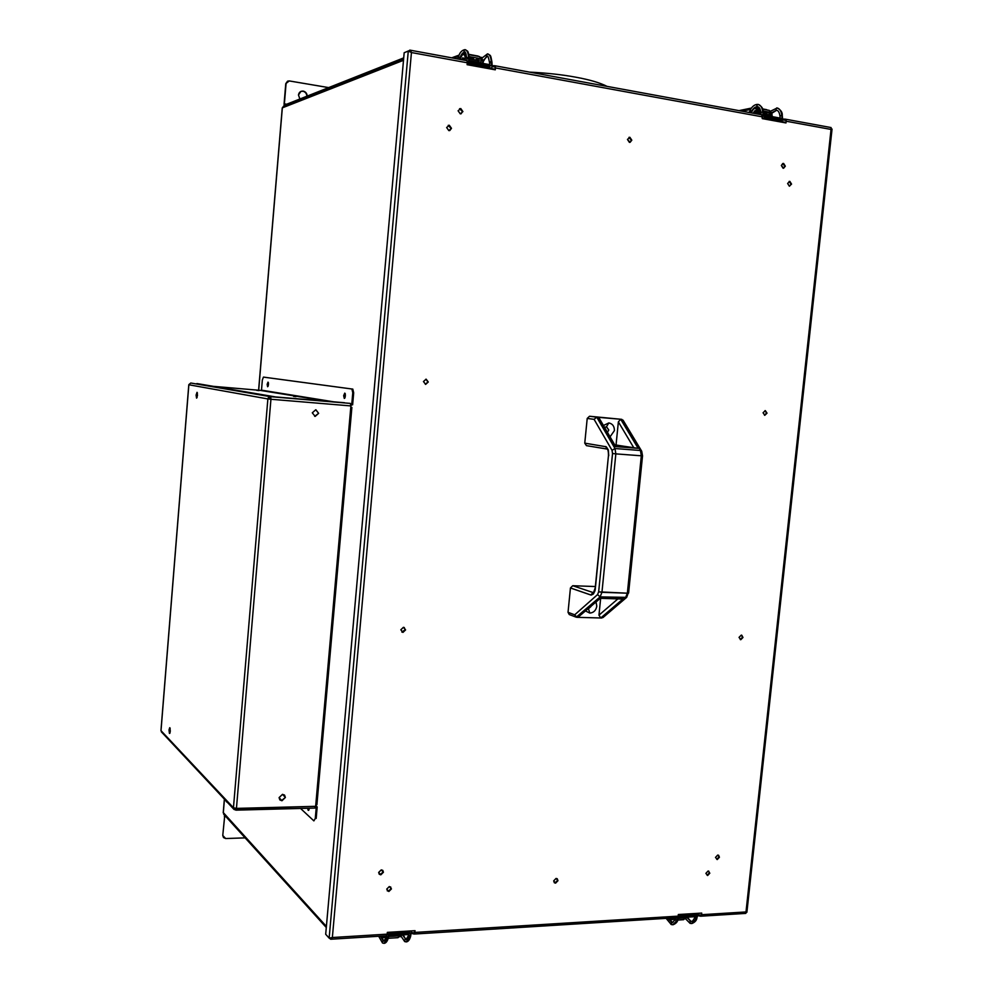 <?xml version="1.0" encoding="UTF-8"?>
<svg xmlns="http://www.w3.org/2000/svg" width="993" height="993" viewBox="0 0 993 993"><rect width="100%" height="100%" fill="white"/><g stroke="black" fill="none" stroke-linecap="round" stroke-linejoin="round"><path stroke-width="1.49" d="M223.313 812.609L326.387 926.407L223.909 814.434M223.288 812.919L224.443 799.204L223.288 812.919M283.613 106.164L282.335 107.852L258.689 390.224L282.322 108.026M282.335 107.852L403.506 60.3L282.335 107.852M283.464 106.226L403.642 58.786M309.046 809.481L308.724 808.24M345.055 397.597L345.341 394.084M268.234 385.843L268.458 383.112M326.287 927.499L225.175 815.849L224.617 816.742L225.821 816.705L224.356 816.457L224.604 815.216M224.641 816.457L222.767 835.448L224.617 816.742L222.767 835.448L223.499 837.533L222.767 835.448L224.641 816.457M225.659 838.539L223.549 837.595L223.015 835.746L225.659 838.539L245.023 837.881L225.659 838.539M397.473 935.232L398.193 935.952L398.267 935.183L398.193 935.952L388.673 936.548M399.844 935.84L398.032 937.677L388.213 938.298L398.032 937.677L399.918 935.083M396.406 936.064L395.686 935.344L396.406 936.064M388.983 935.344L391.614 935.183M400.812 936.647L401.805 934.959L400.787 936.647L399.546 936.722M400.154 935.071L399.769 936.238M385.346 937.615L386.351 935.778L385.334 937.615L383.199 937.491L384.688 935.89L383.683 937.715M383.05 937.429L381.535 936.076L383.05 937.429M381.796 936.064L383.199 937.491L381.796 936.064M383.968 940.867L381.97 941.972L382.578 943.04L381.97 941.972L383.968 940.867L386.836 936.672M384.018 943.35L387.555 938.273L386.029 937.181L387.555 938.273L384.018 943.35M402.537 934.922L405.802 939.39L402.537 934.922M404.759 941.612L404.151 940.557L405.281 939.279L404.151 940.557L406.274 941.91L410.618 936.374L408.346 936.138L409.091 935.282M388.313 937.404L387.555 938.273L388.313 937.404M408.793 932.39L390.522 933.035L390.15 933.854M388.412 934.934L389.219 934.425L387.555 938.273L388.412 934.934L387.146 934.5L388.412 934.934M389.393 933.743L390.261 933.805L390.497 932.179L390.522 933.035L409.488 931.868L409.203 932.638L389.169 934.065M388.424 932.315L387.245 933.482L388.424 932.315M380.418 936.151L383.112 940.694L380.418 936.151M408.893 933.532L408.346 936.138L409.836 936.871L410.705 933.557L409.228 932.837L411.487 933.06L406.211 941.923M411.499 932.415L410.916 930.925L411.499 932.415M409.451 931.024L409.488 931.868L409.451 931.024M406.149 939.452L405.281 939.279L406.149 939.452L408.309 935.778M675.488 917.78L675.389 918.612L675.488 917.78M682.874 917.458L683.829 918.091L683.904 917.383L683.829 918.091L678.43 918.426M685.493 917.284L683.668 919.679L677.871 920.052L683.668 919.679L685.307 917.296M678.815 917.321L681.483 918.24L679.994 917.247L680.739 916.973M675.339 920.213L673.639 918.475L675.339 920.213M674.073 917.867L673.986 918.711L674.073 917.867M685.629 918.773L686.895 917.197L684.959 918.81M671.107 919.679L670.461 919.481L672.398 917.966L671.107 919.679L672.522 919.592L673.813 917.88M669.468 919.481L670.374 919.431L669.468 919.481M668.562 918.215L670.461 919.481L668.562 918.215M672.087 922.46L670.672 923.527L672.981 924.756L677.437 920.014L675.898 918.885L677.437 920.014L672.882 924.768M686.833 917.445L690.706 921.194L686.833 917.445M690.11 923.353L689.452 922.323L690.408 921.156L689.452 922.323L691.773 923.552L696.838 918.513L694.852 918.165L695.286 917.383L694.852 918.165L696.304 918.823L691.674 923.564M677.896 919.233L678.492 916.936L680.106 915.894L696.155 914.913L696.49 914.193L680.453 915.174L680.106 915.894L680.391 914.404L680.453 915.174L695.609 914.69M677.983 916.874L677.437 920.014L677.983 916.874M679.572 915.683L679.051 916.613M671.318 924.557L670.672 923.527L671.628 922.348L667.929 918.252L672.671 922.497M671.603 924.582L670.933 924.297L671.603 924.582M695.919 915.099L697.905 915.447L696.304 918.823L697.371 915.769L695.919 915.099M697.868 914.727L697.533 913.349L697.868 914.727M696.428 913.411L696.49 914.193L696.428 913.411M691.55 921.293L690.408 921.156L691.55 921.293C691.798 922.125 692.866 920.933 694.752 917.706L695.1 916.688M690.855 921.268L687.181 917.184M696.726 918.053L696.838 918.513C696.292 920.796 694.604 922.472 691.773 923.552L690.073 923.341L685.53 918.773M302.927 91.232C305.347 91.877 306.676 93.528 306.911 96.222C306.676 93.528 305.347 91.877 302.927 91.232L300.879 91.418L302.927 91.232M307.222 96.098C306.998 93.404 305.658 91.741 303.237 91.108L300.891 91.406L298.471 95.005L299.898 98.99L298.471 95.005C298.992 92.262 300.581 90.971 303.237 91.108C305.658 91.741 306.998 93.404 307.222 96.098M607.058 86.379C600.07 82.791 589.705 79.738 575.965 77.231C562.361 74.674 546.87 72.973 529.48 72.117C546.87 72.973 562.361 74.674 575.965 77.231C589.705 79.738 600.07 82.791 607.058 86.379M284.246 105.916L284.072 103.967L286.679 104.228L284.37 103.855L284.581 105.047L285.934 105.246L284.643 105.035L403.717 57.879M284.072 103.967L285.773 83.66L287.622 81.153L285.773 83.66L284.072 103.967M289.261 80.93L328.658 87.607L289.261 80.93L285.773 83.66L287.573 81.178L289.261 80.93M284.37 103.855L286.071 83.524L284.37 103.855M767.8 115.498L767.217 113.972L767.75 115.796L763.48 114.704L767.8 115.498M760.191 114.108L761.085 114.269L760.191 114.108M763.058 110.993L769.103 112.11L768.694 115.97L769.103 112.11L764.871 113.537M760.564 110.533L760.141 114.518L760.564 110.533M758.714 114.257L758.726 110.347L759.993 108.92L758.714 114.257M754.891 112.184L754.742 113.525M762.612 109.156L769.277 110.397L770.518 112.37L769.277 110.397L762.612 109.156M766.335 112.656L765.677 111.477M770.109 116.231L770.518 112.37M758.478 114.22L758.739 111.712L757.311 111.452L757.051 113.959L757.311 111.452L758.739 111.712L757.187 108.659M755.772 108.398L757.311 111.452L755.772 108.398L753.749 108.808L755.772 108.398M770.531 112.271L770.593 113.91L772.008 114.17L771.76 116.541L772.008 114.17L770.593 113.91L770.345 116.28M772.008 114.17L770.444 111.117L772.008 114.17M766.646 109.652L762.525 108.895L766.646 109.652M766.1 111.986L763.257 112.544L766.1 111.986M755.127 107.517L759.695 108.361L755.127 107.517M742.044 111.191L750.509 109.466L742.044 111.191M754.32 113.45L754.903 112.159M770.419 115.598L770.183 116.243L770.419 115.598M754.121 111.65L753.476 113.301M753.128 113.227L755.003 110.645L754.221 111.613L754.916 113.562M756.467 113.847L755.611 110.645L752.955 113.202M776.687 110.285L776.687 110.285C778.313 110.558 779.406 112.457 779.964 116.007L781.776 115.325L782.062 116.007L781.776 115.325C781.243 111.104 779.716 108.659 777.209 107.989C779.716 108.659 781.243 111.104 781.776 115.325L779.964 116.007L780.188 118.093M777.147 107.976L775.744 108.92L776.452 110.248L775.744 108.92L776.774 107.927M751.378 111.613C753.215 108.249 755.251 106.611 757.46 106.71L756.74 105.37L757.92 104.389L756.74 105.37L757.46 106.71C755.251 106.611 753.215 108.249 751.378 111.613L751.912 111.154L750.013 110.794L751.378 111.613L750.758 112.792L751.378 111.613M750.559 110.335L748.921 112.457M763.394 116.144L780.721 119.756L780.895 120.65L764.684 117.683L764.002 118.937L762.376 117.795L764.138 118.85L764.287 116.64L764.684 117.683L780.895 120.65L780.138 119.731M782.161 118.961L780.548 119.297L782.161 118.961L781.776 115.325L782.161 118.961M780.895 120.65L780.349 121.804L781.801 121.481L780.213 121.891L780.895 120.65M771.958 112.594L776.452 110.248L771.958 112.594M764.287 116.64L762.339 115.461L763.083 115.461L762.711 111.799L760.899 112.482L762.711 111.799L763.021 112.494L762.711 111.799C762.177 107.554 760.688 105.097 758.218 104.439C760.688 105.097 762.177 107.554 762.711 111.799L763.083 115.461L763.22 112.159C763.518 108.92 761.854 106.35 758.218 104.439L757.92 104.389M758.155 104.426L757.858 104.389C754.73 104.339 752.098 106.363 749.951 110.471M757.696 106.748L757.696 106.748C759.273 106.996 760.34 108.907 760.899 112.482L761.135 114.704M782.459 120.004L781.801 121.481L782.658 119.309L782.273 115.672C782.583 112.482 780.908 109.925 777.209 107.989L770.754 111.104M779.803 121.816L779.592 120.898M763.17 118.775L762.339 118.217M478.241 62.224L477.832 60.598L478.204 62.559L469.441 60.61L478.241 62.224M469.18 56.589L479.321 58.463L478.924 62.683L479.321 58.463L476.032 60.275M468.882 54.702L479.495 56.589L480.997 58.786L479.495 56.589L468.882 54.702M477.67 59.046L476.925 58.028M480.612 62.993L480.997 58.786M474.691 60.027L473.313 58.786L469.304 58.053M466.797 60.585L466.884 59.679L466.797 60.585M466.784 57.805L465.357 57.544L465.109 60.275L465.357 57.544L466.784 57.805M464.227 54.317L465.357 57.544L464.227 54.317L462.279 55.037L464.227 54.317M480.786 57.631L481.133 60.461L482.809 60.772L482.573 63.353L482.809 60.772L481.133 60.461L480.885 63.043M482.809 60.772L481.655 57.544L482.809 60.772M478.167 56.08L468.795 54.342L478.167 56.08M477.645 58.972L474.679 60.014L477.645 58.972M471.501 58.463L474.145 57.507L471.501 58.463M464.141 53.473L466.027 53.821L464.141 53.473L462.279 55.037L464.141 53.473M481.034 61.504L480.686 62.125M453.702 58.177L458.592 56.39L453.702 58.177M463.023 59.89L463.892 58.078L464.389 60.151M482.735 61.541L483.293 63.155M482.697 61.976L482.598 63.366M462.974 59.89L462.701 57.83L461.608 59.63M487.389 56.44L487.389 56.44C487.799 55.36 488.494 57.309 489.475 62.274L491.225 61.616L491.833 62.422L491.225 61.616C490.89 57.06 489.76 54.491 487.836 53.92L487.836 53.92C489.76 54.491 490.89 57.06 491.225 61.616L489.586 62L489.636 65.253M465.221 49.687L463.706 50.73L464.65 52.207C462.949 52.244 461.373 54.143 459.896 57.904L458.443 56.787L459.896 57.904C461.373 54.143 462.949 52.244 464.65 52.207L463.706 50.73L464.96 49.65M459.896 57.904L460.752 57.693L459.399 59.232L459.896 57.904M492.156 65.724L491.945 62.149C490.43 53.56 490.728 56.142 487.836 53.92L486.285 54.938L487.203 56.415L486.285 54.938L487.489 53.87L482.362 57.793M490.194 62.807L489.475 62.274M470.272 62.708L470.558 63.813L489.847 67.338L489.276 66.394M491.461 65.55L489.81 65.935L491.461 65.55L491.225 61.616L492.18 66.072L491.461 65.55M457.649 58.91L458.456 56.762C459.722 52.555 461.882 50.184 464.923 49.65L465.27 49.7C468.063 51.909 467.802 49.228 469.292 57.942L466.909 57.817L468.559 57.42C468.237 52.84 467.144 50.271 465.27 49.7C467.144 50.271 468.237 52.84 468.559 57.42L468.77 61.38L467.281 61.628L468.77 61.38L468.559 57.42L469.515 61.926L468.77 61.38L470.285 62.708L489.561 66.246L489.412 68.641L491.585 67.946L492.056 66.73L491.585 67.946L489.301 68.74L489.847 67.338L470.558 63.813L469.602 62.633M482.921 60.685L487.203 56.415L482.921 60.685M467.293 62.646L470.123 65.116L470.558 63.813L470.123 65.116L467.293 62.646M467.542 58.624L466.797 58.078L466.933 60.672M488.978 68.678L488.829 67.685M402.612 632.206L401.855 632.057L405.243 629.723L404.176 627.452L405.243 629.723L402.612 632.206M403.431 627.303L400.812 629.798L402.972 632.392L405.591 629.91L403.431 627.303L405.591 629.91L402.972 632.392L400.812 629.798L403.431 627.303M380.48 874.523L379.165 874.138L380.815 874.833L383.087 871.928L380.48 874.523M381.275 869.868L378.656 872.45L379.264 874.25L380.815 874.833L383.422 872.239L382.814 870.439L381.275 869.868L383.422 872.239L380.815 874.833L378.656 872.45L381.275 869.868M555.174 882.839L554.243 882.64L555.596 883.137L557.569 880.381L555.174 882.839M556.068 878.42L553.672 880.89L554.404 882.777L555.596 883.137L557.979 880.679L557.247 878.78L556.068 878.42L557.979 880.679L555.596 883.137L553.672 880.89L556.068 878.42M707.14 875.255L709.35 872.897L707.14 875.255M708.096 871.022L705.886 873.368L707.612 875.528L709.821 873.182L708.096 871.022L709.821 873.182L707.612 875.528L705.886 873.368L708.096 871.022M628.966 137.357L629.885 137.295L627.452 139.442L630.083 142.334L631.809 140.187L629.413 137.382L631.337 140.274L629.823 142.371L631.337 140.274L628.966 137.357M782.819 163.473L781.342 165.496L783.601 168.239L785.326 166.166L783.067 163.497L784.793 166.241L783.316 168.264L784.793 166.241L782.819 163.473M426.109 379.177L423.465 381.548L425.637 384.378L428.268 381.995L426.134 379.177L428.268 381.995L425.637 384.378L423.465 381.548L426.134 379.177M448.191 125.379L449.308 125.267L446.639 127.538L448.824 130.592L449.792 130.53L451.48 128.32L448.923 125.379L451.095 128.432L449.531 130.592L451.095 128.432L448.191 125.379M716.76 859.305L718.957 856.959L716.76 859.305M717.716 855.072L715.506 857.406L717.231 859.578L719.428 857.232L718.597 855.283L717.716 855.072L719.428 857.232L717.231 859.578L715.506 857.406L717.716 855.072M740.269 639.566L742.491 637.307L740.269 639.566M741.262 635.135L739.04 637.382L740.766 639.728L742.975 637.481L741.759 635.222L742.975 637.481L740.766 639.728L739.04 637.382L741.262 635.135M765.293 410.618L763.071 412.778L764.771 415.31L767.018 413.15L765.305 410.618L767.018 413.15L764.796 415.31L763.071 412.778L765.305 410.618M677.003 917.606L678.145 916.142L414.875 932.427L414.081 934.053L411.313 933.333L413.647 933.916L413.733 932.986L411.574 932.427L414.18 933.023L414.652 930.702M392.347 934.624L390.261 933.842L392.347 934.624L392.26 935.555L392.347 934.624L408.408 933.631L392.347 934.624M389.082 934.674L392.26 935.555L389.082 934.674M701.741 913.088L678.318 914.528L701.741 913.088L701.567 914.702L745.991 911.946L746.053 912.89L745.991 911.946L701.567 914.702L700.586 916.216L697.831 915.583L700.065 916.092L700.152 915.236L698.042 914.739L701.492 915.149M325.692 934.264L404.176 52.716L325.692 934.264L329.142 938.112L408.272 51.065L404.176 52.716M386.265 935.617L387.183 934.14L332.357 937.529L411.437 52.542L408.272 51.065L329.142 938.112L332.357 937.529L330.818 939.229L329.179 938.112M415.037 930.677L387.344 932.377L415.037 930.677L414.875 932.427L678.145 916.142L678.318 914.528M680.006 915.943L682.191 916.638L695.795 915.794L695.646 914.975L695.708 916.651L682.104 917.495L695.708 916.651L695.795 915.794L682.191 916.638L682.104 917.495L679.013 916.7M695.721 915.745L696.515 915.571L695.721 915.745M700.586 916.216L745.78 913.399M700.065 916.092L701.021 916.03L700.065 916.092M386.612 935.716L386.029 937.181M332.109 938.037L330.173 938.162L331.513 937.826M388.362 933.743L387.208 933.929L388.362 933.743M413.647 933.916L414.429 933.867L413.647 933.916M677.214 917.669L414.081 934.053M409.774 933.358L408.396 933.78L409.774 933.358M408.322 934.562L392.26 935.555L408.322 934.562L408.408 933.631L408.322 934.562M408.744 932.7L408.408 933.631L408.744 932.7M330.086 938.062L331.116 938.1M762.289 118.614L785.984 122.946L762.289 118.614L761.768 114.816L494.812 65.737L495.47 67.946L762.475 116.876L495.47 67.946L495.284 69.833L467.107 64.682L495.284 69.833M489.164 64.57L472.817 61.566L472.718 62.571L489.077 65.575L489.164 64.57L489.487 66.233L472.718 62.571L472.817 61.566L469.267 61.566L489.164 64.57M467.318 62.174L468.919 62.547L467.318 62.174M470.173 62.683L472.718 62.571L470.173 62.683M468.1 61.355L467.157 61.07L468.1 61.355M410.841 52.219L409.352 51.127L411.102 51.45M466.673 60.623L409.824 50.109L411.437 52.542L467.281 62.782L467.02 60.809M405.293 52.269L410.134 50.221M785.525 122.325L781.628 121.618L785.525 122.325M494.948 69.187L490.976 68.467L494.948 69.187M468.026 64.26L467.169 64.111L468.026 64.26M786.146 120.29L782.633 120.016L784.88 120.054L785.289 119.148L831.079 127.563L831.042 129.438L831.029 127.563M785.289 119.148L786.158 121.22L831.042 129.438L786.158 121.22L785.984 122.946M784.966 119.135L782.484 119.073L784.966 119.135M763.468 115.61L780.622 118.167L780.374 119.594L780.622 118.167L766.869 115.635L766.77 116.566L780.523 119.086L764.188 116.615M489.127 65.017L490.43 65.464L489.127 65.017M494.775 66.816L492.143 66.742L494.44 66.754L494.526 65.737L491.895 65.699L495.023 65.836M409.898 51.226L408.843 51.338M494.899 69.758L495.445 68.157L494.44 66.754L495.47 66.941M765.057 410.606L766.509 413.088L764.523 415.26L766.509 413.088L765.057 410.606M741.486 635.148L742.491 637.307L741.486 635.148M718.324 855.159L718.957 856.959L718.324 855.159M425.947 379.165L427.896 381.957L425.401 384.341L427.896 381.957L425.947 379.165M708.741 871.122L709.35 872.897L708.741 871.122M556.986 878.619L557.569 880.381L556.986 878.619M382.578 870.24L383.087 871.928L382.578 870.24M785.475 122.859L786.146 121.407M701.604 914.367L701.244 913.126M387.208 890.783L388.524 891.168L391.118 888.586L390.621 886.91M461.013 113.847L462.515 111.712L459.585 108.659M789.522 186.188L791.036 184.164L789.112 181.421M467.107 64.682L467.281 62.782L411.437 52.542L332.357 937.529L387.183 934.14L387.344 932.377M745.991 911.946L831.042 129.438L745.991 911.946L746.897 912.257L745.991 911.959M389.318 886.538L391.453 888.896L388.859 891.491L386.724 889.132L389.318 886.538M460.752 108.535L462.912 111.601L460.268 113.847L458.096 110.782L460.752 108.535M629.885 137.295L631.809 140.187L629.376 142.347L627.452 139.442L629.885 137.295M783.589 163.423L785.326 166.166L783.08 168.239L781.342 165.496L783.589 163.423M449.308 125.267L451.48 128.32L448.824 130.592L446.639 127.538L449.308 125.267M789.845 181.371L791.558 184.09L789.323 186.175L787.61 183.444L789.845 181.371M831.24 128.829L832.047 129.078L831.042 129.438M308.662 810.325L309.233 808.215L308.662 810.325M300.556 808.451L313.887 820.888L315.277 818.455L316.295 806.937L315.277 818.455L316.184 818.431L317.189 806.912L315.7 805.733M308.86 810.027L308.475 808.24M307.582 808.265L308.178 810.338L307.582 808.265M344.298 398.441L345.415 395.909L344.757 393.116L343.665 395.648L344.298 398.441L343.665 395.648L344.77 393.129L345.415 395.909L344.298 398.441M267.613 386.736L268.47 384.527L268.011 382.119L267.154 384.328L267.613 386.736L267.154 384.328L268.011 382.119L268.47 384.527L267.613 386.736M275.644 396.939L344.546 402.736L270.692 396.704L270.94 399.26L270.692 396.704L270.94 399.26L350.901 405.926L351.721 404.734L350.877 404.598L352.627 404.809L353.682 392.831L352.8 389.082L351.894 388.995L352.776 392.756L353.682 392.831L352.776 392.756L351.721 404.734L352.776 392.756L351.894 388.995L264.101 377.191M261.494 390.162L262.338 380.021L261.494 390.162L333.772 401.83L261.382 390.559M262.338 380.021L263.443 377.092L262.338 380.021M268.06 386.302L268.358 382.615M344.794 398.106L345.167 393.538M315.786 804.752L316.891 804.727L351.882 407.428L350.777 407.341M270.754 398.292L269.227 399.099M259.036 390.597L256.802 390.361L259.036 390.597M296.001 396.629L293.556 396.368L296.001 396.629M269.302 399L267.899 398.752M327.603 401.309L260.042 390.348L213.383 386.351M268.222 397.821L270.754 398.267M315.898 409.774L318.641 413.336L315.749 409.761L312.286 412.827L315.749 409.761L318.641 413.336L315.178 416.402L312.286 412.827L315.178 416.402L318.641 413.336L314.682 416.328M284.358 794.946L285.376 797.466L284.594 795.17L282.508 794.338L279.083 797.615L279.84 799.899L281.95 800.755L285.376 797.466L281.677 800.482L279.803 799.849M196.564 398.119L197.508 395.363L197.036 392.322L196.093 395.077L196.564 398.119L196.093 395.077L197.036 392.322L197.508 395.363L196.564 398.119M169.766 733.393L169.729 727.708L169.009 729.917L169.766 733.393M314.707 807.979L315.65 806.328L350.901 405.926L350.318 403.406L270.692 396.704L344.546 402.736M235.912 809.121L236.123 810.065L235.912 809.121M235.85 809.854L234.137 809.543L233.454 807.768L236.446 808.389L315.65 806.328L236.408 808.898M234.894 808.29L236.421 808.699M235.54 810.003L233.454 807.781L235.54 810.003M161.015 730.575L188.844 384.949L160.953 730.612L233.454 807.768L161.449 731.928M350.901 405.926L270.94 399.26L236.446 808.389L270.94 399.26L267.874 398.938L233.454 807.768L267.874 398.938L188.794 384.75L267.874 398.938L269.599 396.741L275.346 396.927M160.953 730.612L188.794 384.787M196.887 383.546L275.346 396.902L196.887 383.546L270.381 396.666L190.793 383.013L188.881 384.589M270.655 397.088L269.302 396.852M170.014 732.908L170.126 728.279M197.036 397.61L197.384 392.893M169.431 733.393L169.009 729.917L169.89 727.782L170.312 731.27L169.431 733.393M279.083 797.615L282.508 794.338L285.376 797.466L281.95 800.755L279.083 797.615M226.727 802.046L225.56 800.395L226.727 802.046M606.438 426.804L608.783 430.031L607.455 432.377L608.783 430.031L606.574 426.829L604.576 427.437L606.438 426.804L608.833 422.944L606.438 426.804M610.062 436.821L614.406 430.614C614.431 426.282 612.569 423.726 608.833 422.944L603.434 425.476L608.833 422.944C612.569 423.726 614.431 426.282 614.406 430.614L610.062 436.821M590.934 606.562L589.06 608.212L590.934 606.562M588.452 608.746L589.83 613.078C593.653 612.731 595.974 610.447 596.805 606.226L596.036 602.093L596.805 606.226C595.974 610.447 593.653 612.731 589.83 613.078L588.452 608.746M641.701 451.194L642.533 455.837L641.317 455.799L642.533 455.837L641.701 451.194L640.448 450.499L641.701 451.194L623.058 420.176L620.712 419.257L638.164 448.352L614.866 446.54L615.722 446.54L599.251 418.301L597.811 417.283L614.866 446.54L597.811 417.283L596.756 417.184L615.002 448.526L615.846 453.875L612.532 453.516L598.655 591.84L597.563 594.596L574.699 614.816L568.033 612.309L569.262 614.543L576.225 617.187L574.699 614.816L576.871 617.323L600.753 617.981L622.872 599.064L618.627 598.27L622.872 599.064L599.635 598.295L599.648 597.637M618.366 421.876L616.045 445.013L633.844 447.843L618.366 421.876L633.844 447.843L638.164 448.352L620.712 419.257L618.366 421.876L620.712 419.257L597.811 417.283L614.866 446.54L638.164 448.352L614.779 444.914L616.045 445.013L618.366 421.876M627.166 595.614L626.67 597.364L602.987 617.559L626.67 597.364L600.107 596.905L576.225 617.187M600.653 598.332L598.965 615.163L617.882 598.903L598.965 615.163L600.753 617.981L598.965 615.163L600.653 598.332M585.771 611.105L589.83 613.078L585.771 611.105M580.123 615.424L600.343 598.32M600.492 598.183L577.914 617.348L599.635 598.295L622.872 599.064L600.753 617.981L601.783 618.006L625.503 597.749L627.365 593.193L601.944 592.3L600.107 596.905L625.503 597.749L627.365 593.193L628.594 593.057L627.365 593.193L641.317 455.799L627.365 593.193L598.655 591.84L601.944 592.3L615.846 453.875L601.944 592.3L600.107 596.905L597.563 594.596L600.107 596.905L576.871 617.323L601.783 618.006L603.67 616.392M628.284 592.871L626.67 597.364M640.448 450.499L641.317 455.799L615.846 453.875L641.317 455.799L640.448 450.499L615.002 448.526L640.448 450.499L621.755 419.344L640.448 450.499M621.755 419.344L589.532 416.253L621.755 419.344M595.353 586.54L572.75 585.721L593.466 592.684L572.75 585.721L570.441 587.968L590.723 594.968L593.082 592.672L591.195 595.08L593.317 594.05L594.931 590.934L608.461 455.588L595.192 589.966L593.541 593.789L591.195 595.08L570.441 587.968L568.033 612.309L574.699 614.816L597.563 594.596L598.655 591.84L612.532 453.516L615.846 453.875L615.002 448.526L596.756 417.184L589.532 416.253L587.211 418.438L594.099 419.344L596.756 417.184L594.099 419.344L612.023 450.301L615.002 448.526L612.023 450.301L612.532 453.516L612.048 450.338L594.099 419.344L587.211 418.438L584.765 443.151L606.251 446.776L608.299 449.879L608.759 455.663L608.299 449.879L606.251 446.776L584.765 443.151L586.453 445.646L607.108 449.047M593.491 592.747L595.229 587.806L608.461 455.588C608.473 451.716 608.039 449.531 607.157 449.035L605.544 446.527L607.207 449.072L586.453 445.646M223.686 814.21L326.3 927.35M282.248 107.927L258.602 390.224M224.368 799.129L223.226 812.77M381.908 936.982L381.163 936.225M378.693 936.262L382.504 942.99L384.08 943.338C385.942 943.176 387.357 941.327 388.35 937.789M405.727 939.353L403.22 934.872M411.387 931.533L410.618 936.374C409.613 939.862 408.173 941.699 406.274 941.91L404.697 941.587L401.209 936.424M388.362 937.764L389.219 934.425M383.596 940.768L381.126 936.101M674.495 920.014L673.242 919.17M672.757 922.497L676.295 917.731M666.117 918.364L671.28 924.545L672.981 924.756C675.724 923.751 677.387 922.063 677.996 919.704M671.901 922.385L668.413 918.215M696.838 918.513L697.707 913.548M690.706 921.194L691.463 921.305M285.897 105.258L284.581 105.047M767.217 113.972L763.332 113.264M759.968 108.882L758.329 109.205M756.157 108.386L757.585 108.659M770.171 110.993L770.841 111.117M751.44 108.076L739.686 110.484M771.983 114.418L772.182 116.615M755.611 110.645L754.978 110.645M776.638 110.273L772.033 113.115M757.51 106.71C755.81 106.499 753.96 108.088 751.974 111.477L751.242 112.892M781.752 121.531L780.56 121.953M477.832 60.598L469.354 59.046M464.538 54.292L466.226 54.603M480.55 57.259L481.965 57.52M459.138 55.087L452.088 57.681M482.821 60.573L483.343 63.502M487.34 56.427L487.315 56.427C487.377 55.149 486.049 56.837 483.306 61.516M464.724 52.219C464.401 51.288 463.073 53.113 460.752 57.693L460.131 59.357M491.585 67.946L492.18 66.072M464.823 52.232C465.084 50.978 465.742 52.927 466.797 58.078M469.192 65.066L467.256 63.105M491.498 68.045L489.772 68.827M330.694 939.241L386.5 935.766M330.657 938.236L332.047 938.149M414.789 933.023L414.031 933.06M411.09 51.413L409.637 51.152M409.799 50.109L466.822 60.598M761.768 114.816L494.787 65.737M494.613 66.754L495.47 66.903M746.897 912.257L832.047 129.053M264.225 377.166L263.443 377.092M235.986 810.151L314.93 808.066M161.325 731.804L233.901 809.307M228.278 803.3L225.312 800.135M642.533 455.837L628.594 593.057"/></g></svg>
